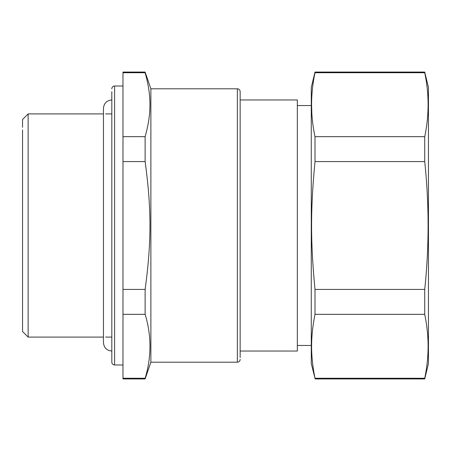 <?xml version="1.0" encoding="UTF-8"?>
<svg xmlns="http://www.w3.org/2000/svg" width="451" height="451" viewBox="0 0 451 451"><rect width="100%" height="100%" fill="white"/><g stroke="black" fill="none" stroke-linecap="round" stroke-linejoin="round"><path stroke-width="0.68" d="M240.146 99.964L297.333 99.964L297.333 351.036L240.146 351.036L240.146 352.428L240.146 336.891M240.146 357.581L240.146 91.592A2.791 2.791 0 0 0 237.356 88.808L150.876 88.808L150.876 362.192L237.356 362.192L237.356 88.808M240.146 359.408A2.791 2.791 0 0 1 237.356 362.192M315.007 72.741C310.446 94.062 310.446 115.366 315.007 136.664L315.007 161.582C310.446 209.202 310.451 241.843 315.007 289.418L315.007 314.336C312.814 325.318 311.686 335.426 311.63 344.649C311.444 354.881 312.571 366.082 315.007 378.259L311.28 363.591L311.28 87.409L315.007 72.07L315.007 72.741L424.724 72.741L424.724 72.07L315.007 72.07M145.126 289.418L122.976 289.418L122.976 378.93L145.126 378.93L145.126 378.259C151.575 356.95 151.575 335.645 145.126 314.336L145.126 289.418C151.575 241.866 151.575 209.134 145.126 161.582L145.126 136.664C148.238 125.682 149.828 115.58 149.907 106.351C150.166 96.119 148.576 84.918 145.126 72.741L145.126 72.07L122.976 72.07L122.976 72.741L145.126 72.741M311.63 106.351L311.816 112.175M122.976 314.336L145.126 314.336M122.976 378.259L145.126 378.259M145.126 136.664L122.976 136.664L122.976 72.741M122.976 136.664L122.976 161.582L145.126 161.582M122.976 289.418L122.976 161.582M315.007 378.93L424.724 378.93L424.724 378.259L315.007 378.259M315.007 314.336L424.724 314.336C426.832 324.54 427.96 334.642 428.1 344.649C428.196 355.743 427.069 366.945 424.724 378.259M315.007 289.418L424.724 289.418L424.724 314.336M424.724 289.418C429.217 246.832 429.217 204.218 424.724 161.582L315.007 161.582M315.007 136.664L424.724 136.664L424.724 161.582M424.724 136.664C429.217 115.371 429.217 94.062 424.724 72.741M424.724 378.93L428.45 363.591L428.45 87.409L424.724 72.07M122.976 364.983L114.61 364.983A2.791 2.791 0 0 1 111.82 362.192L111.82 91.694M122.976 86.017L114.61 86.017A2.791 2.791 0 0 0 111.82 88.808M111.82 337.089L105.585 337.089M103.454 337.089L28.131 337.089L28.131 113.911L103.454 113.911M111.82 113.911L105.585 113.911M22.55 127.3L22.55 119.492L28.131 113.911M22.55 129.939L22.55 331.508L28.131 337.089M114.61 364.983L114.61 86.017M311.28 105.545L297.333 105.545M311.28 345.455L297.333 345.455M150.876 362.192L145.126 378.93M150.876 88.808L145.126 72.07M111.82 351.036C106.735 350.54 103.95 347.749 103.454 342.67L103.454 108.33C103.95 103.251 106.735 100.46 111.82 99.964"/></g></svg>
